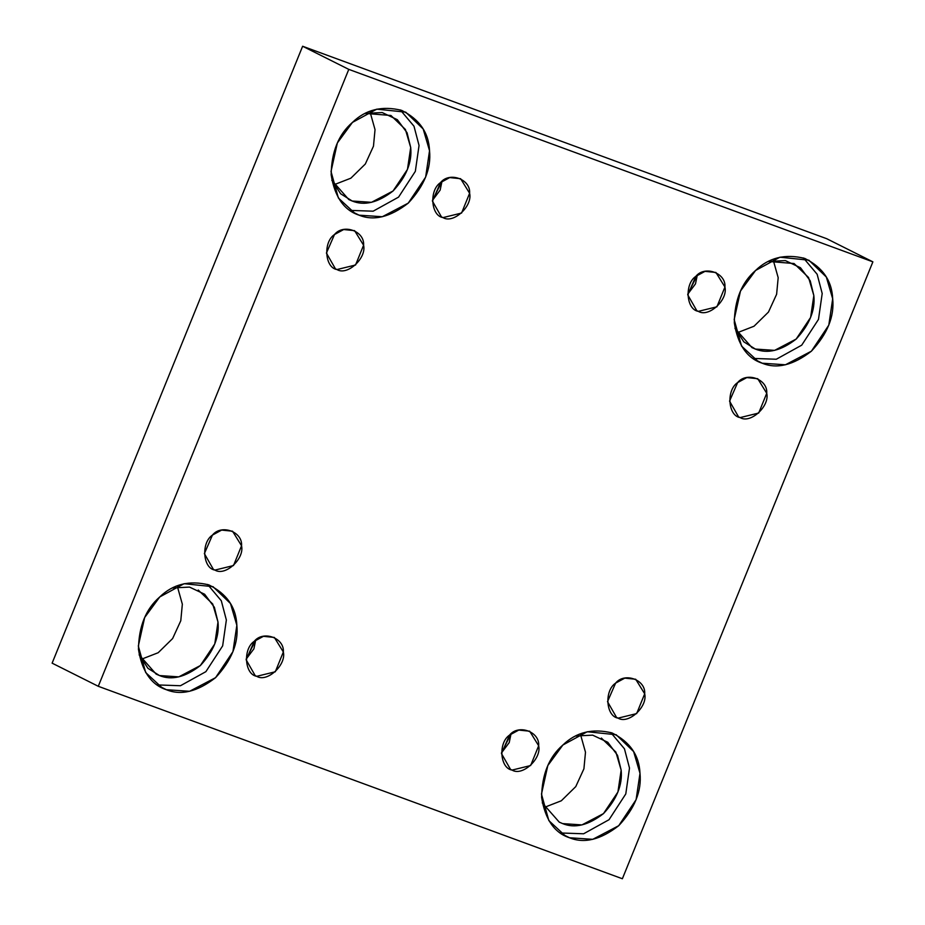 <?xml version="1.0" encoding="UTF-8"?>
<svg xmlns="http://www.w3.org/2000/svg" width="925" height="925" viewBox="0 0 925 925"><rect width="100%" height="100%" fill="white"/><g stroke="black" fill="none" stroke-linecap="round" stroke-linejoin="round"><path stroke-width="1.39" d="M501.489 752.892L509.212 742.602L511.028 733.849L501.489 752.892M512.08 770.086L530.638 765.542L538.662 745.77L529.678 731.201L518.752 730.079L509.571 735.086L501.489 753.609L510.531 769.415L512.08 770.086C499.905 768.34 498.066 742.625 509.571 735.086C518.555 723.882 539.934 731.733 538.662 745.77C541.853 758.708 522.324 776.572 512.08 770.086M687.761 294.162L695.484 283.871L697.3 275.13L687.761 294.162M698.34 311.355L716.91 306.811L724.934 287.039L715.95 272.482L705.023 271.349L695.843 276.355L687.761 294.878L696.803 310.684L698.34 311.355C686.165 309.609 684.327 283.894 695.843 276.355C704.827 265.151 726.194 273.002 724.934 287.039C728.125 299.978 708.596 317.842 698.34 311.355M432.438 200.401L440.15 190.111L441.977 181.358L432.438 200.401M443.017 217.595L461.575 213.051L469.611 193.279L460.627 178.71L449.7 177.588L440.52 182.595L432.426 201.118L441.468 216.924L443.017 217.595C430.842 215.849 429.003 190.134 440.52 182.595C449.492 171.391 470.871 179.242 469.611 193.279C472.802 206.217 453.262 224.081 443.017 217.595M618.097 718.135L636.666 713.591L644.69 693.819L635.706 679.251L624.78 678.129L615.599 683.136L607.517 701.659L616.559 717.465L618.097 718.135C605.921 716.389 604.083 690.674 615.599 683.136C624.583 671.932 645.951 679.782 644.69 693.819C647.882 706.758 628.353 724.622 618.097 718.135M569.523 837.761L592.74 839.333L618.709 825.713L636.099 799.686L639.996 773.323L633.625 751.574L616.177 734.739L587.236 731.744L562.886 745.007L547.808 765.565L541.472 794.101L548.849 820.614L565.429 835.992L569.523 837.761L561.556 833.772L569.523 837.761C554.445 832.882 545.137 819.423 541.611 797.408C541.923 774.445 549.011 756.974 562.886 745.007C576.159 732.149 592.555 728.137 612.084 732.958C629.948 741.862 639.244 755.32 639.996 773.323C641.811 791.06 634.712 808.519 618.709 825.713C600.545 839.773 584.149 843.785 569.523 837.761M610.731 732.496L624.456 748.811L629.497 768.062L625.786 793.939L609.032 819.712L583.606 833.783L560.377 832.974L583.606 833.783L609.032 819.712L625.786 793.939L629.497 768.062L624.456 748.811L610.731 732.496M575.789 735.999L592.659 735.144L607.794 742.289L617.53 755.343L621.149 770.109C622.652 784.828 616.767 799.339 603.482 813.607C588.404 825.273 574.783 828.603 562.654 823.608L581.918 824.915L603.482 813.607L617.923 791.997L621.149 770.109L615.865 752.06L601.377 738.069M542.27 802.877L559.255 822.14L562.654 823.608M580.634 734.959L585.49 752.233L583.918 768.802L575.766 786.608L561.313 800.784L544.339 807.386L561.313 800.784L575.766 786.608L583.918 768.802L585.49 752.233L580.634 734.959M166.384 689.715L189.59 691.287L215.571 677.667L232.95 651.628L236.846 625.265L230.487 603.528L213.028 586.681L184.087 583.698L159.748 596.96L144.658 617.518L138.322 646.055L145.699 672.567L162.28 687.934L166.384 689.715L158.418 685.714L166.384 689.715C151.295 684.824 141.987 671.377 138.461 649.35C138.773 626.398 145.861 608.928 159.748 596.96C173.01 584.103 189.405 580.091 208.934 584.912C226.798 593.815 236.106 607.274 236.846 625.265C238.662 643.014 231.562 660.473 215.571 677.667C197.395 691.727 180.999 695.739 166.384 689.715M207.582 584.45L221.306 600.764L226.359 620.016L222.648 645.893L205.882 671.666L180.456 685.737L157.238 684.916L180.456 685.737L205.882 671.666L222.648 645.893L226.359 620.016L221.306 600.764L207.582 584.45M172.64 587.953L189.509 587.086L204.645 594.243L214.38 607.297L217.999 622.062C219.514 636.782 213.617 651.281 200.343 665.561C185.254 677.227 171.645 680.557 159.505 675.562L147.965 668.336L139.132 654.831L156.105 674.082L159.505 675.562L178.779 676.869L200.343 665.561L214.773 643.95L217.999 622.062L212.715 604.013L198.227 590.023M177.484 586.913L182.341 604.187L180.78 620.756L172.617 638.562L158.175 652.726L141.19 659.328L158.175 652.726L172.617 638.562L180.78 620.756L182.341 604.187L177.484 586.913M214.958 570.089L233.516 565.545L241.541 545.773L232.557 531.204L221.63 530.083L212.449 535.089L204.367 553.613L213.409 569.418L214.958 570.089C202.783 568.343 200.945 542.628 212.449 535.089C221.433 523.885 242.812 531.736 241.541 545.773C244.732 558.712 225.203 576.576 214.958 570.089M336.989 269.545L355.558 265.001L363.583 245.218L354.599 230.66L343.672 229.539L334.492 234.534L326.409 253.068L335.451 268.874L336.989 269.545C324.814 267.799 322.975 242.084 334.492 234.534C343.464 223.341 364.843 231.192 363.583 245.218C366.774 258.168 347.233 276.032 336.989 269.545M359.073 215.167L382.279 216.739L408.26 203.118L425.65 177.091L429.535 150.729L423.176 128.98L405.717 112.145L376.776 109.15L352.437 122.412L337.347 142.97L331.023 171.507L338.388 198.019L354.98 213.398L359.073 215.167L351.107 211.177L359.073 215.167C343.984 210.287 334.677 196.828 331.162 174.813C331.462 151.85 338.562 134.379 352.437 122.412C365.71 109.555 382.106 105.543 401.623 110.364C419.488 119.267 428.795 132.726 429.535 150.729C431.351 168.466 424.263 185.925 408.26 203.118C390.084 217.178 373.688 221.191 359.073 215.167M400.282 109.902L413.995 126.216L419.048 145.468L415.337 171.345L398.571 197.117L373.157 211.189L349.928 210.38L373.157 211.189L398.571 197.117L415.337 171.345L419.048 145.468L413.995 126.216L400.282 109.902M352.194 201.014L340.666 193.787L331.821 180.282L348.794 199.546L352.194 201.014L371.468 202.321L393.033 191.012L407.462 169.402L410.7 147.514L405.416 129.465L390.928 115.486L365.34 113.405L382.21 112.549L397.345 119.695L407.069 132.749L410.7 147.514C412.203 162.245 406.318 176.744 393.033 191.012C377.943 202.679 364.334 206.009 352.194 201.014M370.173 112.364L375.03 129.639L373.469 146.208L365.317 164.014L350.864 178.19L333.879 184.792L350.864 178.19L365.317 164.014L373.469 146.208L375.03 129.639L370.173 112.364M762.223 363.213L785.429 364.785L811.41 351.176L828.8 325.137L832.685 298.775L826.326 277.026L808.866 260.191L779.925 257.196L755.586 270.458L740.497 291.017L734.161 319.564L741.538 346.066L758.118 361.444L762.223 363.213L754.257 359.224L762.223 363.213C747.134 358.333 737.826 344.875 734.311 322.86C734.612 299.897 741.7 282.437 755.586 270.458C768.848 257.601 785.256 253.589 804.773 258.422C822.637 267.325 831.945 280.772 832.685 298.775C834.5 316.512 827.413 333.971 811.41 351.176C793.234 365.225 776.838 369.237 762.223 363.213M803.432 257.948L817.145 274.262L822.198 293.514L818.486 319.391L801.721 345.164L776.306 359.235L753.077 358.426L776.306 359.235L801.721 345.164L818.486 319.391L822.198 293.514L817.145 274.262L803.432 257.948M755.343 349.06L743.816 341.834L734.97 328.329L751.944 347.592L755.343 349.06L774.618 350.367L796.182 339.059L810.612 317.448L813.838 295.561L808.566 277.512L794.066 263.532L768.478 261.451L785.36 260.596L800.483 267.741L810.219 280.795L813.838 295.561C815.353 310.291 809.468 324.791 796.182 339.059C781.093 350.725 767.484 354.067 755.343 349.06M773.323 260.411L778.179 277.685L776.618 294.266L768.467 312.06L754.014 326.236L737.028 332.838L754.014 326.236L768.467 312.06L776.618 294.266L778.179 277.685L773.323 260.411M740.139 417.591L758.697 413.047L766.732 393.275L757.737 378.707L746.822 377.585L737.63 382.592L729.548 401.115L738.589 416.921L740.139 417.591C727.963 415.845 726.125 390.13 737.63 382.592C746.614 371.387 767.993 379.238 766.732 393.275C769.924 406.214 750.383 424.078 740.139 417.591M872.876 261.844L826.719 238.708L302.625 46.25L348.783 69.375L872.876 261.844L622.375 878.75L98.281 686.292L52.124 663.156L302.625 46.25L826.719 238.708L872.876 261.844L348.783 69.375L302.625 46.25L52.124 663.156L98.281 686.292L348.783 69.375L98.281 686.292L622.375 878.75L872.876 261.844M256.745 676.314C244.57 674.579 242.732 648.853 254.248 641.314C263.22 630.122 284.599 637.972 283.339 651.998C286.53 664.948 266.99 682.812 256.745 676.314L275.315 671.77L283.339 651.998L274.355 637.441L263.428 636.319L254.248 641.314L246.166 659.849L255.208 675.655L256.745 676.314M255.705 640.088L246.166 659.12L253.889 648.841L255.705 640.088"/></g></svg>
